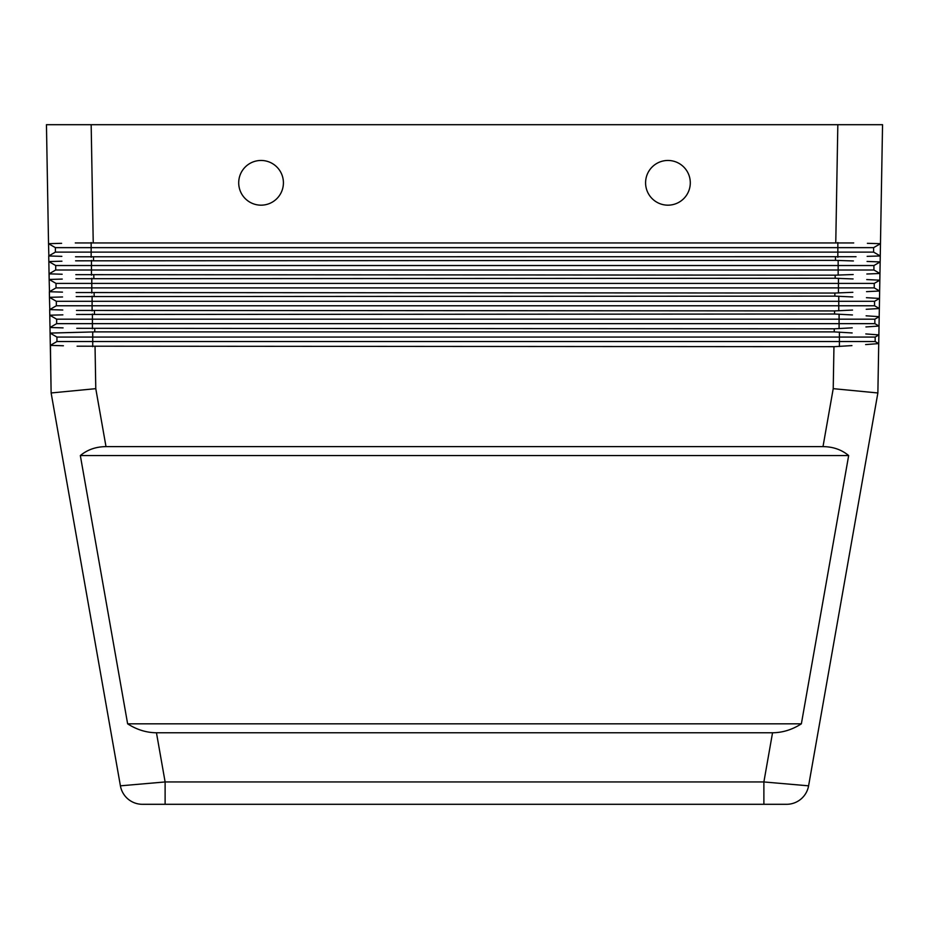 <?xml version="1.0" encoding="UTF-8"?>
<svg xmlns="http://www.w3.org/2000/svg" width="929" height="929" viewBox="0 0 929 929"><rect width="100%" height="100%" fill="white"/><g stroke="black" fill="none" stroke-linecap="round" stroke-linejoin="round"><path stroke-width="1.39" d="M856.039 256.706L75.528 256.776M75.597 260.828L835.461 260.364L853.403 260.956M851.928 345.6L833.952 346.691L77.084 346.192M833.952 346.691L833.22 388.659L877.87 392.967L878.729 343.591L865.619 344.589L878.729 343.591L875.164 341.535L56.948 341.535L56.948 337.064L50.085 333.093L94.781 331.897L834.219 331.897L852.148 332.954M823.001 446.617C833.046 446.71 841.604 449.694 848.665 455.558L801.367 723.83C792.228 729.695 782.624 732.667 772.545 732.772L156.455 732.772C146.376 732.667 136.772 729.695 127.633 723.83L80.335 455.558C87.396 449.694 95.954 446.71 105.999 446.617L823.001 446.617L833.22 388.659M877.87 392.967L808.59 785.829A22.354 22.354 0 0 1 800.949 799.079A22.354 22.354 0 0 0 808.59 785.829L763.882 781.951L763.882 804.305L786.573 804.305L142.427 804.305A22.354 22.354 0 0 1 120.41 785.829L51.13 392.967L50.421 345.379M128.051 799.079A22.354 22.354 0 0 0 142.427 804.305A22.354 22.354 0 0 1 128.051 799.079A22.354 22.354 0 0 0 142.427 804.305L165.118 804.305L165.118 781.951L120.41 785.829A22.354 22.354 0 0 0 128.051 799.079A22.354 22.354 0 0 1 120.41 785.829M105.999 446.617L95.78 388.659L51.13 392.967L50.305 345.367L56.948 341.535L56.948 337.064L92.726 337.064L92.726 331.92M75.284 242.945L853.716 242.945M93.225 242.492L91.17 124.695L46.45 124.695L48.529 243.688L61.616 243.317L48.529 243.688L48.854 255.963M882.55 124.695L880.471 243.688L882.55 124.695L837.83 124.695L835.775 242.492M853.17 274.531L835.206 275.17L75.83 274.659M75.911 278.712L835.148 278.247L853.089 278.955M852.857 292.298L834.892 293.053L76.143 292.542M76.213 296.583L834.834 296.13L852.776 296.955M852.543 310.065L834.579 310.925L76.457 310.425M76.526 314.466L834.532 314.014L852.462 314.954M852.241 327.832L834.265 328.808L76.77 328.309M76.84 332.35L50.085 333.093L50.305 345.367L63.404 345.774M690.293 182.816A22.354 22.354 0 0 1 667.939 205.17A22.354 22.354 0 0 1 645.585 182.816A22.354 22.354 0 0 0 667.939 205.17A22.354 22.354 0 0 0 690.293 182.816A22.354 22.354 0 0 0 667.939 160.462A22.354 22.354 0 0 0 645.585 182.816A22.354 22.354 0 0 1 667.939 160.462A22.354 22.354 0 0 1 690.293 182.816M283.415 182.816A22.354 22.354 0 0 1 261.061 205.17A22.354 22.354 0 0 1 238.707 182.816A22.354 22.354 0 0 0 261.061 205.17A22.354 22.354 0 0 0 283.415 182.816A22.354 22.354 0 0 0 261.061 160.462A22.354 22.354 0 0 0 238.707 182.816A22.354 22.354 0 0 1 261.061 160.462A22.354 22.354 0 0 1 283.415 182.816M875.164 341.535L875.164 337.064L878.88 334.916L865.805 333.929L878.88 334.916L879.031 326.056L878.729 343.591M54.3 345.495L62.847 345.751M874.235 287.885L874.235 283.415L879.833 280.175L879.519 298.43L879.647 291.009L866.536 291.648L879.647 291.009L874.235 287.885L56.019 287.885L56.019 283.415L49.156 279.455L49.167 273.846M873.608 252.119L873.608 247.648L880.471 243.688L880.158 261.932L880.262 255.963L867.152 256.358L880.262 255.963L873.608 252.119L55.392 252.119L55.392 247.648L48.529 243.688M873.922 270.002L873.922 265.531L880.158 261.932L879.949 273.486L866.85 274.009L879.949 273.486L873.922 270.002L55.705 270.002L55.705 265.531L48.842 261.572L61.929 261.2L48.842 261.572L49.156 279.455L62.243 279.083L49.156 279.455L49.481 291.729M879.833 280.175L866.745 279.571L879.833 280.175L879.949 273.486M874.549 305.769L874.549 301.298L879.519 298.43L879.345 308.533L866.234 309.287L879.345 308.533L874.549 305.769L56.332 305.769L56.332 301.298L49.458 297.326L49.365 291.729L49.458 297.326L62.557 296.966L49.458 297.326L49.794 309.612M879.194 316.673L866.118 315.814L879.194 316.673L879.031 326.056L874.851 323.652L874.851 319.181L879.194 316.673L879.345 308.533M63.091 327.891L50.108 327.496M53.998 327.612L62.533 327.867M865.921 326.938L879.031 326.056L865.921 326.938M62.87 314.85L49.771 315.21L62.87 314.85M53.685 309.729L62.22 309.996M879.519 298.43L866.432 297.698L879.519 298.43M53.371 291.845L61.906 292.112M53.058 273.962L61.593 274.229M880.158 261.932L867.071 261.444L880.158 261.932M52.744 256.079L61.291 256.346M880.471 243.688L867.384 243.317L880.471 243.688M875.164 337.064L92.726 337.064L92.726 346.656M62.777 310.007L49.678 309.612L50.085 333.093M61.848 256.358L48.738 255.963L48.842 261.572M874.851 323.652L56.646 323.652L56.646 319.181L49.771 315.21M49.992 327.484L56.646 323.652M874.851 319.181L56.646 319.181M49.678 309.612L56.332 305.769M874.549 301.298L56.332 301.298M62.475 292.124L49.365 291.729L56.019 287.885M874.235 283.415L56.019 283.415M62.162 274.241L49.051 273.846L55.705 270.002M873.922 265.531L55.705 265.531M48.738 255.963L55.392 252.119M873.608 247.648L55.392 247.648M91.17 124.695L837.83 124.695M801.367 723.83L127.633 723.83M80.335 455.558L848.665 455.558M808.59 785.829A22.354 22.354 0 0 1 786.573 804.305L786.573 804.305A22.354 22.354 0 0 0 800.949 799.079A22.354 22.354 0 0 1 786.573 804.305M835.519 257.287L835.461 260.364M772.545 732.772L763.882 781.951L165.118 781.951L156.455 732.772M93.539 260.364L93.481 257.287M835.206 275.17L835.148 278.247M93.852 278.247L93.794 275.17M834.892 293.053L834.834 296.13M94.166 296.13L94.108 293.053M834.579 310.925L834.532 314.014M94.468 314.014L94.421 310.925M834.265 328.808L834.219 331.897M95.78 388.659L95.048 346.691M94.781 331.897L94.735 328.808M839.398 346.505L839.398 332.071M92.412 328.773L92.412 314.037M839.084 328.657L839.084 314.153M92.099 310.89L92.099 296.165M838.771 310.82L838.771 296.235M91.785 293.018L91.785 278.282M838.457 292.96L838.457 278.317M838.155 275.112L838.155 260.422M91.472 275.135L91.472 260.399M837.842 257.252L837.842 242.515M91.158 257.252L91.158 242.515"/></g></svg>
